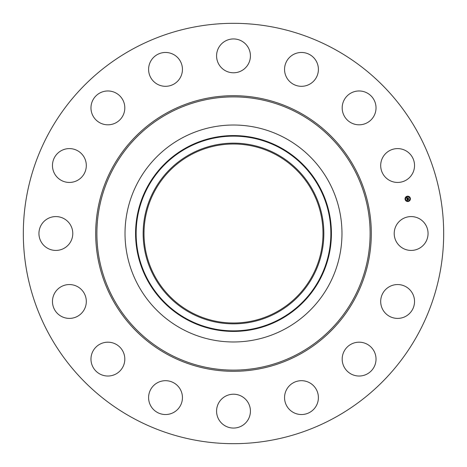 <?xml version="1.0" encoding="UTF-8"?>
<svg xmlns="http://www.w3.org/2000/svg" width="467" height="467" viewBox="0 0 467 467"><rect width="100%" height="100%" fill="white"/><g stroke="black" fill="none" stroke-linecap="round" stroke-linejoin="round"><path stroke-width="0.7" d="M396.285 225.386A16.923 16.923 0 0 1 419.249 218.649A16.923 16.923 0 0 1 425.986 241.614A16.923 16.923 0 0 1 403.021 248.351A16.923 16.923 0 0 1 396.285 225.386M132.733 417.947A210.179 210.179 0 0 1 49.053 132.733A210.179 210.179 0 0 1 334.267 49.053A210.179 210.179 0 0 1 417.947 334.267A210.179 210.179 0 0 1 132.733 417.947M285.506 138.302A108.478 108.478 0 0 1 285.506 328.698A108.478 108.478 0 0 1 125.022 233.5A108.478 108.478 0 0 1 285.506 138.302M190.186 154.209A90.347 90.347 0 0 1 312.791 190.186A90.347 90.347 0 0 1 276.814 312.791A90.347 90.347 0 0 1 154.209 276.814A90.347 90.347 0 0 1 190.186 154.209M190.594 312.038A89.495 89.495 0 0 1 154.962 190.594A89.495 89.495 0 0 1 276.406 154.962A89.495 89.495 0 0 1 312.038 276.406A89.495 89.495 0 0 1 190.594 312.038M80.003 178.703A16.923 16.923 0 0 1 56.209 176.135A16.923 16.923 0 0 1 58.772 152.341A16.923 16.923 0 0 1 82.566 154.904A16.923 16.923 0 0 1 80.003 178.703M354.342 342.871A16.923 16.923 0 0 1 375.345 354.342A16.923 16.923 0 0 1 363.869 375.345A16.923 16.923 0 0 1 342.871 363.869A16.923 16.923 0 0 1 354.342 342.871M112.658 124.129A16.923 16.923 0 0 1 91.655 112.658A16.923 16.923 0 0 1 103.131 91.655A16.923 16.923 0 0 1 124.129 103.131A16.923 16.923 0 0 1 112.658 124.129M303.293 380.786A16.923 16.923 0 0 1 318.301 399.425A16.923 16.923 0 0 1 299.668 414.439A16.923 16.923 0 0 1 284.654 395.8A16.923 16.923 0 0 1 303.293 380.786M163.707 86.214A16.923 16.923 0 0 1 148.699 67.575A16.923 16.923 0 0 1 167.332 52.561A16.923 16.923 0 0 1 182.346 71.2A16.923 16.923 0 0 1 163.707 86.214M241.614 396.285A16.923 16.923 0 0 1 248.351 419.249A16.923 16.923 0 0 1 225.386 425.986A16.923 16.923 0 0 1 218.649 403.021A16.923 16.923 0 0 1 241.614 396.285M225.386 70.715A16.923 16.923 0 0 1 218.649 47.751A16.923 16.923 0 0 1 241.614 41.014A16.923 16.923 0 0 1 248.351 63.979A16.923 16.923 0 0 1 225.386 70.715M178.703 386.997A16.923 16.923 0 0 1 176.135 410.791A16.923 16.923 0 0 1 152.341 408.228A16.923 16.923 0 0 1 154.904 384.434A16.923 16.923 0 0 1 178.703 386.997M288.297 80.003A16.923 16.923 0 0 1 290.865 56.209A16.923 16.923 0 0 1 314.659 58.772A16.923 16.923 0 0 1 312.096 82.566A16.923 16.923 0 0 1 288.297 80.003M124.129 354.342A16.923 16.923 0 0 1 112.658 375.345A16.923 16.923 0 0 1 91.655 363.869A16.923 16.923 0 0 1 103.131 342.871A16.923 16.923 0 0 1 124.129 354.342M342.871 112.658A16.923 16.923 0 0 1 354.342 91.655A16.923 16.923 0 0 1 375.345 103.131A16.923 16.923 0 0 1 363.869 124.129A16.923 16.923 0 0 1 342.871 112.658M86.214 303.293A16.923 16.923 0 0 1 67.575 318.301A16.923 16.923 0 0 1 52.561 299.668A16.923 16.923 0 0 1 71.2 284.654A16.923 16.923 0 0 1 86.214 303.293M380.786 163.707A16.923 16.923 0 0 1 399.425 148.699A16.923 16.923 0 0 1 414.439 167.332A16.923 16.923 0 0 1 395.8 182.346A16.923 16.923 0 0 1 380.786 163.707M70.715 241.614A16.923 16.923 0 0 1 47.751 248.351A16.923 16.923 0 0 1 41.014 225.386A16.923 16.923 0 0 1 63.979 218.649A16.923 16.923 0 0 1 70.715 241.614M386.997 288.297A16.923 16.923 0 0 1 410.791 290.865A16.923 16.923 0 0 1 408.228 314.659A16.923 16.923 0 0 1 384.434 312.096A16.923 16.923 0 0 1 386.997 288.297M407.201 196.21A2.685 2.685 0 0 1 410.353 198.323A2.685 2.685 0 0 1 408.246 201.475A2.685 2.685 0 0 1 405.087 199.368A2.685 2.685 0 0 1 407.201 196.21M407.312 196.77A2.113 2.113 0 0 1 409.798 198.434A2.113 2.113 0 0 1 408.135 200.921A2.113 2.113 0 0 1 405.648 199.257A2.113 2.113 0 0 1 407.312 196.77M406.95 199.006L407.317 199.1L407.154 199.549L408.502 199.158L408.602 199.683L407.294 199.777L407.568 200.074L407.206 199.794L407.545 200.139L407.218 200.378L406.95 199.006M407.02 198.924L407.358 199.047L407.02 198.924M407.224 199.205L408.567 199L408.683 199.584L408.549 199.07L407.224 199.205M406.675 197.699L407.061 197.821L406.932 198.493L407.469 198.382L406.979 198.405L407.002 197.903L407.008 198.376L407.668 197.868L407.568 198.364L408.269 198.072L408.38 198.638L406.915 198.895L406.675 197.699M406.775 197.623L407.113 197.763L406.775 197.623M407.709 197.775L407.195 197.909L407.709 197.775M407.644 198.247L408.345 197.897L408.479 198.563L408.327 197.967L407.644 198.247M405.338 199.152L405.403 199.473L405.338 199.152M407.224 196.333L407.288 196.648L407.224 196.333M405.695 197.354L405.759 197.669L405.695 197.354M410.044 198.218L410.108 198.539L410.044 198.218M409.022 196.689L409.086 197.01L409.022 196.689M408.222 201.359L408.158 201.038L408.222 201.359M406.418 201.003L406.354 200.682L406.418 201.003M409.752 200.337L409.687 200.016L409.752 200.337M298.997 113.609A136.615 136.615 0 0 1 353.391 298.997A136.615 136.615 0 0 1 168.003 353.391A136.615 136.615 0 0 1 113.609 168.003A136.615 136.615 0 0 1 298.997 113.609M299.569 112.559A137.812 137.812 0 0 1 354.441 299.569A137.812 137.812 0 0 1 167.431 354.441A137.812 137.812 0 0 1 112.559 167.431A137.812 137.812 0 0 1 299.569 112.559M280.445 319.434A97.918 97.918 0 0 1 147.566 280.445A97.918 97.918 0 0 1 186.555 147.566A97.918 97.918 0 0 1 319.434 186.555A97.918 97.918 0 0 1 280.445 319.434M186.823 148.057A97.364 97.364 0 0 1 318.943 186.823A97.364 97.364 0 0 1 280.177 318.943A97.364 97.364 0 0 1 148.057 280.177A97.364 97.364 0 0 1 186.823 148.057"/></g></svg>
